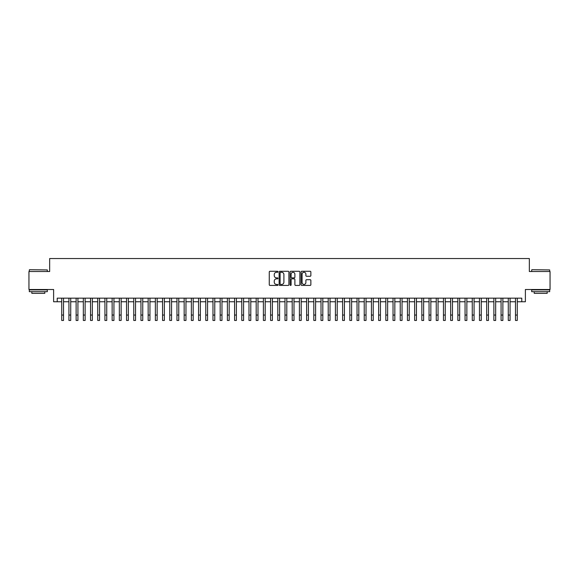 <?xml version="1.0" encoding="UTF-8"?>
<svg xmlns="http://www.w3.org/2000/svg" width="579" height="579" viewBox="0 0 579 579"><rect width="100%" height="100%" fill="white"/><g stroke="black" fill="none" stroke-linecap="round" stroke-linejoin="round"><path stroke-width="0.87" d="M277.978 271.783A0.492 0.492 0 0 0 277.479 271.283L269.973 271.283A0.709 0.709 0 0 0 269.264 271.992L269.264 284.716A0.709 0.709 0 0 0 269.973 285.425L277.479 285.425A0.492 0.492 0 0 0 277.978 284.926A0.492 0.492 0 0 0 277.479 284.434L276.509 284.434A2.265 2.265 0 0 1 274.251 282.168L274.251 281.112A2.265 2.265 0 0 1 276.509 278.846L277.479 278.846A0.492 0.492 0 0 0 277.978 278.354A0.492 0.492 0 0 0 277.479 277.862L276.509 277.862A2.265 2.265 0 0 1 274.251 275.597L274.251 274.54A2.265 2.265 0 0 1 276.509 272.275L277.479 272.275A0.492 0.492 0 0 0 277.978 271.783M310.163 276.27A0.709 0.709 0 0 0 310.865 275.561L310.865 271.992A0.709 0.709 0 0 0 310.163 271.283L301.818 271.283A0.709 0.709 0 0 0 301.109 271.992L301.109 284.716A0.709 0.709 0 0 0 301.818 285.425L310.163 285.425A0.709 0.709 0 0 0 310.865 284.716L310.865 280.402A0.709 0.709 0 0 0 310.163 279.7L306.588 279.7A0.709 0.709 0 0 0 305.886 280.402L305.886 282.545A1.889 1.889 0 0 1 303.989 284.434A1.889 1.889 0 0 1 302.1 282.545L302.1 274.164A1.889 1.889 0 0 1 303.989 272.275A1.889 1.889 0 0 1 305.886 274.164L305.886 275.561A0.709 0.709 0 0 0 306.588 276.27L310.163 276.27M57.22 301.76L57.22 298.163L521.78 298.163L521.78 301.76L525.385 301.76L525.385 289.514L550.05 289.514L550.05 271.515L529.344 271.515L529.344 258.545L49.656 258.545L49.656 271.515L28.95 271.515L28.95 289.514L53.615 289.514L53.615 301.76L61.721 301.76M288.885 271.992A0.709 0.709 0 0 0 288.176 271.283L279.831 271.283A0.709 0.709 0 0 0 279.129 271.992L279.129 284.716A0.709 0.709 0 0 0 279.831 285.425L288.176 285.425A0.709 0.709 0 0 0 288.885 284.716L288.885 271.992M290.824 271.283L299.169 271.283A0.709 0.709 0 0 1 299.871 271.992L299.871 284.716A0.709 0.709 0 0 1 299.169 285.425L295.601 285.425A0.709 0.709 0 0 1 294.892 284.716L294.892 279.556A0.709 0.709 0 0 0 294.183 278.846L291.816 278.846A0.709 0.709 0 0 0 291.107 279.556L291.107 284.926A0.492 0.492 0 0 1 290.615 285.425A0.492 0.492 0 0 1 290.115 284.926L290.115 271.992A0.709 0.709 0 0 1 290.824 271.283M63.524 301.76L68.923 301.76M70.725 301.76L76.124 301.76M77.926 301.76L83.325 301.76M85.127 301.76L90.534 301.76M92.329 301.76L97.735 301.76M99.537 301.76L104.937 301.76M106.739 301.76L112.138 301.76M113.94 301.76L119.339 301.76M121.141 301.76L126.54 301.76M128.343 301.76L133.749 301.76M135.544 301.76L140.95 301.76M142.752 301.76L148.152 301.76M149.954 301.76L155.353 301.76M157.155 301.76L162.554 301.76M164.356 301.76L169.756 301.76M171.558 301.76L176.964 301.76M178.759 301.76L184.165 301.76M185.968 301.76L191.367 301.76M193.169 301.76L198.568 301.76M200.37 301.76L205.769 301.76M207.572 301.76L212.971 301.76M214.773 301.76L220.179 301.76M221.974 301.76L227.381 301.76M229.183 301.76L234.582 301.76M236.384 301.76L241.783 301.76M243.585 301.76L248.984 301.76M250.787 301.76L256.186 301.76M257.988 301.76L263.394 301.76M265.189 301.76L270.596 301.76M272.391 301.76L277.797 301.76M279.599 301.76L284.998 301.76M286.8 301.76L292.2 301.76M294.002 301.76L299.401 301.76M301.203 301.76L306.609 301.76M308.404 301.76L313.811 301.76M315.606 301.76L321.012 301.76M322.814 301.76L328.213 301.76M330.016 301.76L335.415 301.76M337.217 301.76L342.616 301.76M344.418 301.76L349.817 301.76M351.619 301.76L357.026 301.76M358.821 301.76L364.227 301.76M366.029 301.76L371.429 301.76M373.231 301.76L378.63 301.76M380.432 301.76L385.831 301.76M387.633 301.76L393.032 301.76M394.835 301.76L400.241 301.76M402.036 301.76L407.442 301.76M409.244 301.76L414.644 301.76M416.446 301.76L421.845 301.76M423.647 301.76L429.046 301.76M430.848 301.76L436.248 301.76M438.05 301.76L443.456 301.76M445.251 301.76L450.657 301.76M452.46 301.76L457.859 301.76M459.661 301.76L465.06 301.76M466.862 301.76L472.261 301.76M474.063 301.76L479.463 301.76M481.265 301.76L486.671 301.76M488.466 301.76L493.873 301.76M495.675 301.76L501.074 301.76M502.876 301.76L508.275 301.76M510.077 301.76L515.476 301.76M517.279 301.76L521.78 301.76M280.612 272.275A0.492 0.492 0 0 0 280.113 272.767L280.113 283.942A0.492 0.492 0 0 0 280.612 284.434L281.633 284.434A2.265 2.265 0 0 0 283.898 282.168L283.898 274.54A2.265 2.265 0 0 0 281.633 272.275L280.612 272.275M294.892 274.2A1.889 1.889 0 0 0 293.003 272.311A1.889 1.889 0 0 0 291.107 274.2L291.107 277.153A0.709 0.709 0 0 0 291.816 277.862L294.183 277.862A0.709 0.709 0 0 0 294.892 277.153L294.892 274.2M61.721 315.048L63.524 315.048L63.524 320.455L61.721 320.455L61.721 298.163M63.524 315.048L63.524 298.163M29.529 269.713L47.319 269.93L29.529 269.713M38.315 291.678L29.312 291.678L29.312 289.876L47.319 289.876L47.319 291.678L38.315 291.678M44.793 291.678L44.793 293.336L31.831 293.336L31.831 291.678M531.898 269.713L549.688 269.93L531.898 269.713M540.685 291.678L531.681 291.678L531.681 289.876L549.688 289.876L549.688 291.678L540.685 291.678M547.169 291.678L547.169 293.336L534.207 293.336L534.207 291.678M68.923 315.048L70.725 315.048L70.725 320.455L68.923 320.455L68.923 298.163M70.725 315.048L70.725 298.163M76.124 315.048L77.926 315.048L77.926 320.455L76.124 320.455L76.124 298.163M77.926 315.048L77.926 298.163M83.325 315.048L85.127 315.048L85.127 320.455L83.325 320.455L83.325 298.163M85.127 315.048L85.127 298.163M90.534 315.048L92.329 315.048L92.329 320.455L90.534 320.455L90.534 298.163M92.329 315.048L92.329 298.163M97.735 315.048L99.537 315.048L99.537 320.455L97.735 320.455L97.735 298.163M99.537 315.048L99.537 298.163M104.937 315.048L106.739 315.048L106.739 320.455L104.937 320.455L104.937 298.163M106.739 315.048L106.739 298.163M112.138 315.048L113.94 315.048L113.94 320.455L112.138 320.455L112.138 298.163M113.94 315.048L113.94 298.163M119.339 315.048L121.141 315.048L121.141 320.455L119.339 320.455L119.339 298.163M121.141 315.048L121.141 298.163M126.54 315.048L128.343 315.048L128.343 320.455L126.54 320.455L126.54 298.163M128.343 315.048L128.343 298.163M133.749 315.048L135.544 315.048L135.544 320.455L133.749 320.455L133.749 298.163M135.544 315.048L135.544 298.163M140.95 315.048L142.752 315.048L142.752 320.455L140.95 320.455L140.95 298.163M142.752 315.048L142.752 298.163M148.152 315.048L149.954 315.048L149.954 320.455L148.152 320.455L148.152 298.163M149.954 315.048L149.954 298.163M155.353 315.048L157.155 315.048L157.155 320.455L155.353 320.455L155.353 298.163M157.155 315.048L157.155 298.163M162.554 315.048L164.356 315.048L164.356 320.455L162.554 320.455L162.554 298.163M164.356 315.048L164.356 298.163M169.756 315.048L171.558 315.048L171.558 320.455L169.756 320.455L169.756 298.163M171.558 315.048L171.558 298.163M176.964 315.048L178.759 315.048L178.759 320.455L176.964 320.455L176.964 298.163M178.759 315.048L178.759 298.163M184.165 315.048L185.968 315.048L185.968 320.455L184.165 320.455L184.165 298.163M185.968 315.048L185.968 298.163M191.367 315.048L193.169 315.048L193.169 320.455L191.367 320.455L191.367 298.163M193.169 315.048L193.169 298.163M198.568 315.048L200.37 315.048L200.37 320.455L198.568 320.455L198.568 298.163M200.37 315.048L200.37 298.163M205.769 315.048L207.572 315.048L207.572 320.455L205.769 320.455L205.769 298.163M207.572 315.048L207.572 298.163M212.971 315.048L214.773 315.048L214.773 320.455L212.971 320.455L212.971 298.163M214.773 315.048L214.773 298.163M220.179 315.048L221.974 315.048L221.974 320.455L220.179 320.455L220.179 298.163M221.974 315.048L221.974 298.163M227.381 315.048L229.183 315.048L229.183 320.455L227.381 320.455L227.381 298.163M229.183 315.048L229.183 298.163M234.582 315.048L236.384 315.048L236.384 320.455L234.582 320.455L234.582 298.163M236.384 315.048L236.384 298.163M241.783 315.048L243.585 315.048L243.585 320.455L241.783 320.455L241.783 298.163M243.585 315.048L243.585 298.163M248.984 315.048L250.787 315.048L250.787 320.455L248.984 320.455L248.984 298.163M250.787 315.048L250.787 298.163M256.186 315.048L257.988 315.048L257.988 320.455L256.186 320.455L256.186 298.163M257.988 315.048L257.988 298.163M263.394 315.048L265.189 315.048L265.189 320.455L263.394 320.455L263.394 298.163M265.189 315.048L265.189 298.163M270.596 315.048L272.391 315.048L272.391 320.455L270.596 320.455L270.596 298.163M272.391 315.048L272.391 298.163M277.797 315.048L279.599 315.048L279.599 320.455L277.797 320.455L277.797 298.163M279.599 315.048L279.599 298.163M284.998 315.048L286.8 315.048L286.8 320.455L284.998 320.455L284.998 298.163M286.8 315.048L286.8 298.163M292.2 315.048L294.002 315.048L294.002 320.455L292.2 320.455L292.2 298.163M294.002 315.048L294.002 298.163M299.401 315.048L301.203 315.048L301.203 320.455L299.401 320.455L299.401 298.163M301.203 315.048L301.203 298.163M306.609 315.048L308.404 315.048L308.404 320.455L306.609 320.455L306.609 298.163M308.404 315.048L308.404 298.163M313.811 315.048L315.606 315.048L315.606 320.455L313.811 320.455L313.811 298.163M315.606 315.048L315.606 298.163M321.012 315.048L322.814 315.048L322.814 320.455L321.012 320.455L321.012 298.163M322.814 315.048L322.814 298.163M328.213 315.048L330.016 315.048L330.016 320.455L328.213 320.455L328.213 298.163M330.016 315.048L330.016 298.163M335.415 315.048L337.217 315.048L337.217 320.455L335.415 320.455L335.415 298.163M337.217 315.048L337.217 298.163M342.616 315.048L344.418 315.048L344.418 320.455L342.616 320.455L342.616 298.163M344.418 315.048L344.418 298.163M349.817 315.048L351.619 315.048L351.619 320.455L349.817 320.455L349.817 298.163M351.619 315.048L351.619 298.163M357.026 315.048L358.821 315.048L358.821 320.455L357.026 320.455L357.026 298.163M358.821 315.048L358.821 298.163M364.227 315.048L366.029 315.048L366.029 320.455L364.227 320.455L364.227 298.163M366.029 315.048L366.029 298.163M371.429 315.048L373.231 315.048L373.231 320.455L371.429 320.455L371.429 298.163M373.231 315.048L373.231 298.163M378.63 315.048L380.432 315.048L380.432 320.455L378.63 320.455L378.63 298.163M380.432 315.048L380.432 298.163M385.831 315.048L387.633 315.048L387.633 320.455L385.831 320.455L385.831 298.163M387.633 315.048L387.633 298.163M393.032 315.048L394.835 315.048L394.835 320.455L393.032 320.455L393.032 298.163M394.835 315.048L394.835 298.163M400.241 315.048L402.036 315.048L402.036 320.455L400.241 320.455L400.241 298.163M402.036 315.048L402.036 298.163M407.442 315.048L409.244 315.048L409.244 320.455L407.442 320.455L407.442 298.163M409.244 315.048L409.244 298.163M414.644 315.048L416.446 315.048L416.446 320.455L414.644 320.455L414.644 298.163M416.446 315.048L416.446 298.163M421.845 315.048L423.647 315.048L423.647 320.455L421.845 320.455L421.845 298.163M423.647 315.048L423.647 298.163M429.046 315.048L430.848 315.048L430.848 320.455L429.046 320.455L429.046 298.163M430.848 315.048L430.848 298.163M436.248 315.048L438.05 315.048L438.05 320.455L436.248 320.455L436.248 298.163M438.05 315.048L438.05 298.163M443.456 315.048L445.251 315.048L445.251 320.455L443.456 320.455L443.456 298.163M445.251 315.048L445.251 298.163M450.657 315.048L452.46 315.048L452.46 320.455L450.657 320.455L450.657 298.163M452.46 315.048L452.46 298.163M457.859 315.048L459.661 315.048L459.661 320.455L457.859 320.455L457.859 298.163M459.661 315.048L459.661 298.163M465.06 315.048L466.862 315.048L466.862 320.455L465.06 320.455L465.06 298.163M466.862 315.048L466.862 298.163M472.261 315.048L474.063 315.048L474.063 320.455L472.261 320.455L472.261 298.163M474.063 315.048L474.063 298.163M479.463 315.048L481.265 315.048L481.265 320.455L479.463 320.455L479.463 298.163M481.265 315.048L481.265 298.163M486.671 315.048L488.466 315.048L488.466 320.455L486.671 320.455L486.671 298.163M488.466 315.048L488.466 298.163M493.873 315.048L495.675 315.048L495.675 320.455L493.873 320.455L493.873 298.163M495.675 315.048L495.675 298.163M501.074 315.048L502.876 315.048L502.876 320.455L501.074 320.455L501.074 298.163M502.876 315.048L502.876 298.163M508.275 315.048L510.077 315.048L510.077 320.455L508.275 320.455L508.275 298.163M510.077 315.048L510.077 298.163M515.476 315.048L517.279 315.048L517.279 320.455L515.476 320.455L515.476 298.163M517.279 315.048L517.279 298.163M29.312 271.515L29.312 269.93M33.416 289.876L33.416 289.514M43.208 289.876L43.208 289.514M47.319 271.515L47.319 269.93M531.681 271.515L531.681 269.93M535.792 289.876L535.792 289.514M545.584 289.876L545.584 289.514M549.688 271.515L549.688 269.93"/></g></svg>
